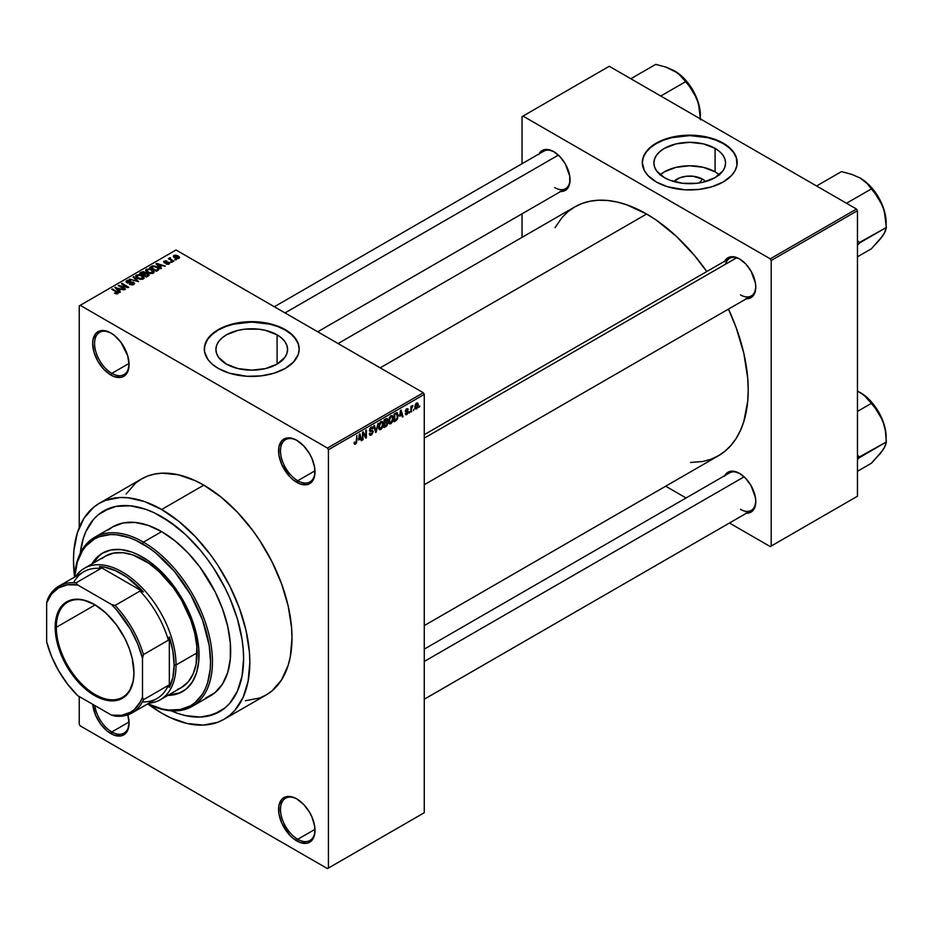 <?xml version="1.0" encoding="UTF-8"?>
<svg xmlns="http://www.w3.org/2000/svg" width="933" height="933" viewBox="0 0 933 933"><rect width="100%" height="100%" fill="white"/><g stroke="black" fill="none" stroke-linecap="round" stroke-linejoin="round"><path stroke-width="1.4" d="M297.277 440.621A24.398 14.088 -120 0 0 280.506 451.117A24.398 14.088 -120 0 0 297.755 480.728L296.799 482.384A25.751 14.87 60 0 1 278.582 450.849A25.751 14.87 60 0 1 296.799 440.329L293.242 438.685L286.676 438.032L281.649 440.936L278.932 446.942L278.932 455.152L281.649 464.296L289.825 476.763L293.242 479.935L300.344 484.029L306.91 484.682L309.674 483.656L313.616 479.119L314.654 475.772L314.654 467.573L311.937 458.418L309.674 453.928L303.761 445.951L296.799 440.329A25.751 14.87 60 0 1 315.004 471.876A25.751 14.87 60 0 1 296.799 482.384L297.755 480.728A24.398 14.088 60 0 1 281.813 459.223A24.398 14.088 60 0 1 285.556 439.676A24.398 14.088 60 0 1 297.277 440.621M297.277 799.184A24.398 14.088 -120 0 0 280.506 809.681A24.398 14.088 -120 0 0 297.755 839.292L296.799 840.948A25.751 14.87 60 0 1 278.582 809.412A25.751 14.87 60 0 1 296.799 798.893L293.242 797.249L286.676 796.595L281.649 799.499L278.932 805.506L278.932 813.716L281.649 822.859L289.825 835.327L293.242 838.499L300.344 842.592L306.91 843.245L309.674 842.231L313.616 837.682L314.654 834.335L314.654 826.137L311.937 816.981L309.674 812.491L303.761 804.526L296.799 798.893A25.751 14.87 60 0 1 315.004 830.44A25.751 14.87 60 0 1 296.799 840.948L297.755 839.292A24.398 14.088 60 0 1 281.813 817.786A24.398 14.088 60 0 1 285.556 798.24A24.398 14.088 60 0 1 297.277 799.184M127.856 714.83A25.751 14.87 60 0 1 129.069 723.087A25.751 14.87 60 0 1 110.864 733.606L111.82 731.938A24.398 14.088 -120 0 0 129.069 722.527A24.398 14.088 60 0 1 124.019 733.151A24.398 14.088 60 0 1 111.82 731.938L129.046 722.002L111.82 731.938A24.398 14.088 60 0 1 94.816 705.523A24.398 14.088 -120 0 0 111.82 731.938L110.864 733.606A25.751 14.87 60 0 1 92.752 704.333L95.726 715.518L100.752 724.218L107.307 731.145L114.421 735.251L120.975 735.904L123.739 734.877L127.693 730.341L129.069 723.087L127.693 714.246M111.354 333.279A24.398 14.088 -120 0 0 94.571 343.776A24.398 14.088 -120 0 0 111.82 373.375L110.864 375.043A25.751 14.87 60 0 1 92.659 343.496A25.751 14.87 60 0 1 110.864 332.988L103.89 330.562L97.988 331.705L95.726 333.594L93.008 339.6L92.659 343.496L94.035 352.347L97.988 361.444L103.89 369.421L110.864 375.043L114.421 376.687L120.975 377.34L123.739 376.314L127.693 371.777L129.069 364.523L127.693 355.683L120.975 342.376L114.421 335.437L110.864 332.988A25.751 14.87 60 0 1 129.069 364.523A25.751 14.87 60 0 1 110.864 375.043L111.82 373.375A24.398 14.088 60 0 1 95.889 351.881A24.398 14.088 60 0 1 99.621 332.335A24.398 14.088 60 0 1 111.354 333.279M702.467 179.113L699.377 182.926L702.467 179.113L705.605 181.55A17.995 10.391 180 0 0 702.467 179.113A17.995 10.391 180 0 0 673.883 181.55L679.737 177.818L686.233 176.267L693.254 176.267L702.467 179.113M719.261 174.739A35.839 20.689 0 0 0 715.086 171.835L715.086 148.37A35.839 20.689 180 0 1 725.582 163.007A35.839 20.689 180 0 1 703.459 182.122A35.839 20.689 180 0 1 664.401 177.632L656.634 170.926L654.593 167.042L653.905 163.007L654.593 158.972L656.634 155.088L659.946 151.508L664.401 148.37L676.028 143.892L689.744 142.317L703.459 143.892L715.086 148.37L719.541 151.508L722.853 155.088L724.894 158.972L725.582 163.007L724.894 167.042L722.853 170.926L715.086 177.632L703.459 182.122L696.729 183.3L682.746 183.3L669.836 180.209L664.401 177.632A35.839 20.689 180 0 1 653.905 163.007A35.839 20.689 180 0 1 676.028 143.892A35.839 20.689 180 0 1 715.086 148.37L715.086 171.835A35.839 20.689 0 0 0 660.226 174.739M737.175 162.785A47.443 27.384 0 0 0 723.285 143.635L723.285 143.192A47.443 27.384 180 0 1 737.187 162.564A47.443 27.384 180 0 1 707.89 187.86A47.443 27.384 180 0 1 656.202 181.923L667.375 186.717L685.09 189.819L698.992 189.422L712.101 186.717L723.285 181.923L731.577 175.474L735.134 170.506L736.953 165.246L736.265 157.222L733.571 152.079L726.41 145.186L719.833 141.384L707.89 137.256L689.744 135.168L675.97 136.346L667.375 138.411L659.643 141.384L650.301 147.344L645.916 152.079L643.21 157.222L642.301 162.564L644.341 170.506L647.91 175.474L656.202 181.923A47.443 27.384 180 0 1 642.301 162.564A47.443 27.384 180 0 1 671.585 137.256A47.443 27.384 180 0 1 723.285 143.192L723.285 143.635A47.443 27.384 0 0 0 671.76 137.652A47.443 27.384 0 0 0 642.301 162.785M226.404 364.103A35.839 20.689 180 0 1 215.908 349.478A35.839 20.689 180 0 1 238.032 330.364A35.839 20.689 180 0 1 277.089 334.842L277.089 364.103L265.462 368.593L251.747 370.168L238.032 368.593L226.404 364.103L218.637 357.397L216.596 353.514L215.908 349.478L216.596 345.443L218.637 341.56L221.949 337.979L226.404 334.842L238.032 330.364L244.761 329.186L258.744 329.186L265.462 330.364L277.089 334.842L281.544 337.979L284.857 341.56L286.897 345.443L287.586 349.478L286.897 353.514L284.857 357.397L277.089 364.103L277.089 334.842A35.839 20.689 180 0 1 287.586 349.478A35.839 20.689 180 0 1 265.462 368.593A35.839 20.689 180 0 1 226.404 364.103M299.19 349.257A47.443 27.384 0 0 0 285.288 330.107L285.288 329.664A47.443 27.384 180 0 1 299.19 349.035A47.443 27.384 180 0 1 269.905 374.331A47.443 27.384 180 0 1 218.205 368.395L229.39 373.188L247.105 376.291L261.007 375.894L274.115 373.188L285.288 368.395L293.592 361.946L298.28 354.377L299.19 349.035L298.28 343.694L293.592 336.125L288.425 331.658L281.848 327.856L269.905 323.728L251.747 321.64L237.973 322.818L229.39 324.882L221.657 327.856L212.304 333.816L207.919 338.551L204.537 346.353L204.537 351.718L207.919 359.508L212.304 364.243L218.205 368.395A47.443 27.384 180 0 1 204.315 349.035A47.443 27.384 180 0 1 233.6 323.728A47.443 27.384 180 0 1 285.288 329.664L285.288 330.107A47.443 27.384 0 0 0 233.775 324.124A47.443 27.384 0 0 0 204.315 349.257M424.258 434.661L729.594 258.371A21.681 12.526 60 0 1 739.974 259.187A21.681 12.526 -120 0 0 725.594 264.144M724.743 261.17A23.045 13.307 60 0 1 739.484 258.896L733.245 256.727L730.434 256.843L725.932 259.432L724.428 261.823M539.006 153.945A23.045 13.307 60 0 1 553.747 151.659L547.508 149.49L544.697 149.607L540.195 152.196L538.691 154.586M724.743 475.655A23.045 13.307 60 0 1 739.484 473.369L733.245 471.2L730.434 471.317L725.932 473.906L724.428 476.296M129.046 363.438L111.82 373.375L129.046 363.438M314.981 829.344L297.755 839.292L314.981 829.344M314.981 470.78L297.755 480.728L314.981 470.78M245.391 700.753L259.771 697.966L266.173 694.957A124.695 71.993 -120 0 0 285.288 595.032A124.695 71.993 -120 0 0 203.826 485.148L161.654 509.5A124.695 71.993 60 0 1 243.116 619.384A124.695 71.993 60 0 1 224.002 719.308A124.695 71.993 60 0 1 161.654 713.127A124.695 71.993 60 0 1 147.799 703.867L161.654 713.127L170.296 717.629L187.253 723.518L203.219 725.104L217.599 722.317L224.002 719.308L229.821 715.261L234.976 710.211L243.116 697.313L248.143 681.102L249.834 662.22L249.403 651.992L246.032 630.475L239.419 608.211L229.821 586.076L217.599 564.908L210.648 554.937L195.405 536.732L178.856 521.384L161.654 509.5L203.826 485.148L195.184 480.658L178.238 474.757L162.26 473.183L154.843 474.034L147.892 475.97L141.478 478.979L135.67 483.026L126.072 494.082M338.096 343.554L574.775 206.904A143.67 82.944 -120 0 1 646.616 214.019L656.575 220.34L676.098 236.096L694.502 255.525L706.782 271.55A143.67 82.944 -120 0 0 646.616 214.019L380.174 367.847L646.616 214.019L626.789 204.828L617.121 202.041L607.733 200.502L598.729 200.222L590.169 201.201L582.169 203.441L574.775 206.904L568.08 211.569L562.144 217.389L555.018 227.699M690.56 462.465L703.05 461.45L711.063 459.223L718.445 455.747A143.67 82.944 -120 0 0 728.475 309.115L736.207 327.763L743.834 353.409L747.718 378.203L748.208 389.982L747.718 401.202L743.834 421.506L740.475 430.405L736.207 438.358L731.087 445.274L725.139 451.082L718.445 455.747L424.258 625.6M424.258 649.135L729.594 472.844A21.681 12.526 60 0 1 739.974 473.661M274.337 306.747L543.857 151.134A21.681 12.526 60 0 1 554.225 151.951M80.273 553.304A115.89 66.908 60 0 1 103.715 510.957A115.89 66.908 60 0 1 161.654 516.695A115.89 66.908 60 0 1 237.367 618.812A115.89 66.908 60 0 1 219.605 711.681A115.89 66.908 60 0 1 171.206 710.806L177.643 713.348L171.206 710.806A115.89 66.908 60 0 0 219.605 711.681L207.184 716.276L200.292 717.069L185.445 715.599L177.643 713.348L185.445 715.599L200.292 717.069L213.645 714.468L225.005 707.914L219.605 711.681A115.89 66.908 60 0 0 237.367 618.812A115.89 66.908 60 0 0 161.654 516.695L177.643 527.74L185.445 534.504L200.292 550.167L207.184 558.925L213.645 568.185L225.005 587.86L229.798 598.088L237.367 618.812L242.032 639.257L243.21 649.123L243.606 658.628L242.032 676.18L237.367 691.236L229.798 703.225L225.005 707.914L229.798 703.225L237.367 691.236L242.032 676.18L243.606 658.628L243.21 649.123L242.032 639.257L237.367 618.812L229.798 598.088L225.005 587.86L213.645 568.185L207.184 558.925L200.292 550.167L185.445 534.504L169.689 521.792L153.63 512.509L161.654 516.695A115.89 66.908 60 0 0 103.715 510.957L116.135 506.351L130.305 505.791L145.676 509.278L153.63 512.509L145.676 509.278L130.305 505.791L116.135 506.351L109.674 508.158L98.315 514.713L103.715 510.957A115.89 66.908 60 0 0 80.273 553.304L83.247 538.574L85.953 531.402L93.522 519.413L98.315 514.713L93.522 519.413L85.953 531.402L83.247 538.574L80.273 553.304M424.258 812.725L424.258 394.402L328.428 449.741L328.428 868.063L424.258 812.725L327.46 868.611L80.191 725.862L79.235 724.195L79.235 696.531L79.235 724.195L80.191 725.862L327.46 868.611L424.258 812.725L424.258 394.402L423.302 392.746L327.46 448.073L80.191 305.324L176.034 249.986L423.302 392.746L424.258 394.402L328.428 449.741L328.428 868.063L424.258 812.725M413.984 409.19L413.377 410.648L413.984 409.19M411.546 408.794L410.928 412.059L410.928 406.426L411.546 406.077L411.546 406.975L412.853 405.517L411.546 408.794L412.853 405.517L411.546 406.975L411.546 406.077L410.928 406.426L410.928 412.059L411.546 411.71L410.928 408.432L411.546 408.794M409.797 411.605L409.19 413.062L409.797 411.605M408.234 411.896L406.66 410.998L408.141 412.643L407.056 414.369L405.692 414.66L405.272 413.622L406.706 413.797L407.604 412.584L405.458 411.745L406.193 409.167L407.919 408.759L408.141 409.552L406.753 409.54L405.972 410.812L407.826 410.882L408.234 411.896L405.972 410.683L406.753 409.54L408.141 409.552L406.73 408.747L405.354 411.15L407.616 412.398L406.8 413.739L405.272 413.622L406.753 414.579L405.284 413.727L406.753 414.579L408.234 411.896L406.858 410.963M399.732 416.223L401.062 410.019L403.009 416.643L402.368 417.004L401.831 414.998L399.732 416.223L401.831 414.998L402.368 417.004L403.009 416.643L401.062 410.019L399.732 416.223M389.143 423.524L390.892 423.734L388.653 422.439L390.892 423.734L389.469 423.827L388.676 422.521L389.166 417.914L390.892 415.78L392.455 415.768L393.225 417.751L392.723 421.343L390.892 423.734L392.641 421.541L393.248 418.404L392.292 415.663L390.892 415.78L388.536 421.215L389.516 423.862M379.125 429.308L380.874 429.518L378.635 428.224L380.874 429.518L379.451 429.612L378.658 428.305L379.148 423.699L380.874 421.564L382.437 421.553L383.206 423.535L382.705 427.127L380.874 429.518L382.623 427.326L383.23 424.188L382.273 421.448L380.874 421.564L378.518 426.999L379.498 429.647M355.473 443.28L354.738 442.09L354.12 442.545L354.493 444.201L355.45 444.201L354.19 443.478L355.45 444.201L354.435 444.131L354.12 442.545L354.738 442.09L355.158 443.362L356.033 442.604L356.826 435.548L356.616 442.627L355.45 444.201L356.826 440.808L356.826 435.548L356.126 442.312L355.473 443.28L354.132 442.79M358.599 439.956L359.928 433.763L361.876 440.388L361.246 440.749L360.709 438.743L358.599 439.956L360.709 438.743L361.246 440.749L361.876 440.388L359.928 433.763L358.599 439.956M363.182 433.425L362.575 439.979L362.575 432.236L363.229 431.862L365.794 436.586L365.794 430.37L366.412 430.02L366.412 437.764L365.759 438.148L363.182 433.425L365.759 438.148L366.412 437.764L366.412 430.02L365.794 436.586L363.229 431.862L362.575 432.236L362.575 439.979L363.182 439.63L362.575 439.28L363.182 439.63L362.575 433.075L363.182 433.425M373.212 431.699L371.684 434.79L370.284 435.338L369.41 434.498L369.9 433.134L370.774 434.311L372.512 432.655L372.314 431.373L370.156 431.559L369.48 430.649L370.039 428.282L371.579 426.976L372.559 427.046L373.037 428.41L371.101 428.119L370.109 430.346L372.687 430.463L373.212 431.699L372.279 430.393L370.261 430.638L371.217 428.049L373.037 428.41L372.465 426.987L371.194 427.151L369.456 430.276L372.594 432.061L371.357 434.102L369.281 433.612L369.923 435.221L371.311 435.046L369.305 433.88L371.311 435.046L373.212 431.699L371.276 430.579L373.212 431.699M378.11 423.267L375.602 432.457L373.795 425.751L374.425 425.39L375.859 431.408L378.11 423.267L375.859 431.408L374.425 425.39L373.795 425.751L375.602 432.457L376.197 432.119L375.381 431.641L376.197 432.119L378.11 423.267M387.848 423.115L386.927 425.728L384.093 427.559L384.093 419.803L387.218 418.52L387.008 421.693L387.848 423.115L387.008 421.693L387.172 418.485L384.093 419.803L384.093 427.559L385.982 426.463L385.201 426.008L385.982 426.463L387.848 423.115L385.889 421.996L387.848 423.115M398.216 415.488L397.26 419.465L394.111 421.774L394.111 414.019L397.19 412.654L398.216 415.488L396.793 412.619L394.111 414.019L394.111 421.774L395.907 420.736L395.125 420.282L395.907 420.736L398.216 415.488L397.575 415.127L398.216 415.488M418.252 404.957L417.366 408.164L415.43 408.957L414.87 406.485L415.745 403.826L417.343 402.893L418.182 404.036L418.252 404.957L416.55 403.079L414.858 406.986L416.55 408.922L414.928 407.978L416.55 408.922L418.252 404.957L417.576 404.572L418.252 404.957M419.733 405.878L419.127 407.336L419.733 405.878M79.235 305.872L79.235 527.565L79.235 305.872L80.191 305.324L327.46 448.073L328.428 449.741L327.46 448.073L423.302 392.746L176.034 249.986L79.235 305.872M176.302 259.794L174.728 259.596L176.302 259.794M172.115 262.208L170.541 262.01L172.115 262.208M161.514 268.331L160.033 266.873L162.144 265.648L165.316 266.138L156.021 263.759L160.873 268.704L161.514 268.331L160.033 266.873L162.144 265.648L165.316 266.138L156.662 263.386L156.021 263.759L160.873 268.704L161.514 268.331M150.493 273.579L153.747 272.833L153.339 270.628L149.467 268.821L145.921 269.59L146.504 271.865L150.493 273.579L153.292 273.171L154.015 271.573L152.207 269.835L146.411 269.194L145.606 270.348L147.589 272.599L150.493 273.579M140.475 279.364L143.729 278.617L143.309 276.413L139.449 274.605L135.891 275.375L136.486 277.649L140.475 279.364L143.274 278.955L143.997 277.358L142.189 275.62L136.393 274.978L135.588 276.133L137.571 278.384L140.475 279.364M133.711 284.483L134.55 283.375L133.127 282.011L127.086 281.999L127.786 280.88L130.142 280.471L127.599 280.227L125.99 281.323L127.576 282.956L133.069 282.617L133.571 283.317L132.824 284.087L129.419 284.343L132.428 284.927L134.55 283.422L133.664 282.267L127.448 282.302L127.518 281.02L130.55 280.67L126.713 280.576L125.955 281.544L126.818 282.641L133.069 282.617L132.976 284.005L129.419 284.343L133.711 284.483M120.392 292.076L118.911 290.606L121.022 289.393L124.194 289.871L114.899 287.492L119.751 292.437L120.392 292.076L118.911 290.606L121.022 289.393L124.194 289.871L114.899 287.492L119.751 292.437L120.392 292.076M117.85 293.638L116.987 291.551L116.987 292.286L116.987 291.551L111.82 289.277L117.243 292.495L117.092 293.907L117.092 293.172L114.432 293.195L116.812 293.942L118.374 292.81L112.427 288.915L111.82 289.277L117.348 292.67L114.432 293.195L116.415 293.918L118.386 292.939M125.5 289.125L120.135 286.023L128.719 287.259L122.013 283.387L121.407 283.737L126.783 286.839L118.188 285.603L124.894 289.475L125.5 289.125L120.135 286.023L128.066 287.644L128.719 287.259L122.013 283.387L121.407 283.737L126.783 286.839L118.188 285.603L125.5 289.125M138.516 281.614L133.722 276.635L133.081 276.996L137.396 281.346L129.395 279.119L138.516 281.614L133.722 276.635L133.081 276.996L137.396 281.346L129.395 279.119L138.516 281.614M145.711 273.276L144.965 272.086L144.965 274.267L144.965 272.086L141.594 272.086L141.594 272.984L141.594 272.086L139.705 273.171L146.411 277.054L149.082 275.317L148.37 273.859L143.274 271.631L139.705 273.171L146.411 277.054L149.187 274.955L145.735 273.077M158.213 270.232L158.96 268.506L155.543 266.197L152.674 265.882L149.723 267.386L156.429 271.258L159.146 269.124L157.141 266.943L152.522 265.917L149.723 267.386L156.429 271.258L158.213 270.232M169.165 264.016L169.06 262.255L169.06 264.074L169.06 262.255L166.179 262.185L165.211 263.036L164.605 262.301L164.605 262.931L164.803 261.508L166.89 261.1L164.08 261.112L164.091 262.709L164.08 261.112L164.091 262.709L168.57 262.674L168.5 264.284L168.5 263.584L166.097 263.969L169.165 264.016L169.806 263.129L169.06 262.255L164.605 262.301L164.966 261.415L166.89 261.1L165.864 260.774L163.625 261.473L164.768 262.978L168.71 262.779L168.406 263.642L166.097 263.969L166.82 264.237L168.838 264.179L169.806 263.199M173.853 261.205L170.447 259.106L170.459 257.73L169.491 258.021L169.759 258.838L168.372 258.744L173.246 261.555L173.853 261.205L170.447 259.106L170.459 257.73L169.619 257.916L169.759 258.838L168.372 258.744L173.853 261.205M178.949 258.359L178.075 255.887L178.075 256.645L178.075 255.887L173.9 255.444L173.9 257.321L173.9 255.444L174.728 257.881L178.949 258.359L179.439 257.053L177.865 255.77L175.521 255.094L173.538 255.724L173.748 257.181L176.162 258.511L178.471 258.569L179.568 257.508M522.025 116.637L522.025 163.753L522.025 116.637L609.237 66.278L856.506 209.039L770.25 258.838L522.981 116.077L770.25 258.838L771.206 260.505L771.206 546.027L857.462 496.228L857.462 210.695L771.206 260.505L771.206 546.027L770.25 546.575L729.443 523.016L770.25 546.575L857.462 496.228L770.25 546.575L857.462 496.228L857.462 210.695L856.506 209.039L857.462 210.695L771.206 260.505L770.25 258.838L856.506 209.039L609.237 66.278L522.025 116.637M522.025 213.832L522.025 237.367L522.025 213.832M686.07 497.977L665.695 486.21L686.07 497.977M745.724 513.162L751.007 512.135L754.54 508.077L755.777 501.592L755.462 497.744L751.007 485.533L745.724 478.407L739.484 473.369A23.045 13.307 60 0 1 755.777 501.592A23.045 13.307 60 0 1 746.435 513.208M559.975 191.452L562.797 191.347L567.287 188.746L569.725 183.369L569.725 176.034L565.27 163.823L559.975 156.697L553.747 151.659A23.045 13.307 60 0 1 570.04 179.882A23.045 13.307 60 0 1 560.698 191.498M745.724 298.688L751.007 297.662L754.54 293.603L755.777 287.119L755.462 283.27L751.007 271.06L745.724 263.922L739.484 258.896A23.045 13.307 60 0 1 755.777 287.119A23.045 13.307 60 0 1 746.435 298.735M755.765 286.548A21.681 12.526 60 0 1 751.287 295.936A21.681 12.526 60 0 1 740.44 294.863A21.681 12.526 -120 0 0 755.765 286.548M570.028 179.311A21.681 12.526 60 0 1 565.55 188.699A21.681 12.526 60 0 1 554.703 187.626A21.681 12.526 -120 0 0 570.028 179.311M755.765 501.021A21.681 12.526 60 0 1 751.287 510.409A21.681 12.526 60 0 1 740.44 509.336A21.681 12.526 -120 0 0 755.765 501.021M224.002 719.308L266.173 694.957L271.993 690.91L281.591 679.854L288.204 665.241L290.303 656.762L292.006 637.869L291.574 627.652L288.204 606.123L281.591 583.871L271.993 561.724L259.771 540.557L252.82 530.597L237.577 512.38L221.028 497.044L203.826 485.148A124.695 71.993 -120 0 0 141.478 478.979L99.306 503.319A124.695 71.993 60 0 1 161.654 509.5L144.452 501.522L127.914 497.767L120.089 497.522L105.721 500.321L99.306 503.33L93.498 507.377L83.9 518.421L77.287 533.046L73.905 550.668L73.485 560.406L74.582 577.037A124.695 71.993 60 0 1 99.306 503.319M314.992 471.305A24.398 14.088 60 0 1 309.954 481.929A24.398 14.088 60 0 1 297.755 480.728A24.398 14.088 -120 0 0 314.992 471.305M314.992 829.869A24.398 14.088 60 0 1 309.954 840.493A24.398 14.088 60 0 1 297.755 839.292A24.398 14.088 -120 0 0 314.992 829.869M129.069 363.963A24.398 14.088 60 0 1 124.019 374.588A24.398 14.088 60 0 1 111.82 373.375A24.398 14.088 -120 0 0 129.069 363.963M299.19 349.478L298.28 344.137L295.574 338.994L291.189 334.259L285.288 330.107L278.104 326.702L269.905 324.171L251.747 322.083L233.6 324.171L225.389 326.702L218.205 330.107L212.304 334.259L207.919 338.994L205.225 344.137L204.315 349.478M737.187 163.007L736.265 157.665L733.571 152.522L729.186 147.787L723.285 143.635L716.101 140.23L707.89 137.699L689.744 135.612L671.585 137.699L663.386 140.23L656.202 143.635L650.301 147.787L645.916 152.522L643.21 157.665L642.301 163.007M719.541 174.972L715.086 171.835L703.459 167.345L689.744 165.771L676.028 167.345L664.401 171.835L659.946 174.972M117.243 292.495L117.092 293.172M115.54 288.145L115.54 287.131L115.54 288.145M118.911 291.586L118.911 290.606L118.911 291.586M118.339 290.035L116.952 288.589L116.952 289.592L115.96 287.691L115.96 288.577L115.96 287.691L120.03 289.055L120.03 289.965L120.03 289.055L118.339 290.035L118.339 291.003L115.96 287.691L120.03 289.055L118.339 290.035M118.829 285.976L118.829 285.23L118.829 285.976M122.013 284.087L122.013 283.387L122.013 284.087M120.135 286.723L120.135 286.023L120.135 286.723M129.944 284.6L129.944 283.935L129.944 284.6M132.976 284.798L132.976 284.005L132.976 284.798M133.069 282.617L132.976 284.005M126.713 282.571L126.713 280.576L126.713 282.571M127.448 282.302L127.518 281.02M129.734 282.921L129.734 282.291L129.734 282.921M131.145 282.512L131.145 281.871L131.145 282.512M133.664 284.507L133.664 282.267L133.664 284.507M133.722 277.649L133.722 276.635L133.722 277.649M136.393 277.567L136.393 274.978L136.393 277.567M142.189 276.366L142.189 275.62L142.189 276.366M143.997 278.244L143.997 277.358L143.997 278.244M138.189 278.034L137.186 275.433L139.787 275.235L141.559 275.958L142.492 278.512L142.492 279.282L142.492 278.512L138.189 278.034L138.189 278.71L136.568 276.273L138.084 275.142L141.163 275.748L143.076 277.509L141.419 278.827L138.189 278.034M143.087 279.06L143.087 277.649L142.492 278.512M148.184 276.028L148.184 273.754L147.531 276.401L147.531 275.492L146.236 276.25L143.88 274.885L143.88 275.585L145.093 274.185L147.589 274.104L148.079 275.083L146.236 276.949L143.88 274.885L146.306 273.777L148.079 275.083M143.099 274.43L141.093 273.276L141.093 273.975L142.154 272.658L144.463 272.506L144.825 274.349L144.825 273.369L143.099 275.142L141.093 273.276L144.463 272.506L144.825 273.369L143.099 274.43M144.463 272.506L144.825 273.369M146.411 271.783L146.411 269.194L146.411 271.783M152.207 270.582L152.207 269.835L152.207 270.582M154.015 272.459L154.015 271.573L154.015 272.459M148.207 272.249L147.204 269.649L149.805 269.45L151.578 270.173L152.511 272.728L152.511 273.497L152.511 272.728L148.207 272.249L148.207 272.926L146.586 270.488L148.102 269.357L151.181 269.964L153.094 271.725L151.449 273.042L148.207 272.249M153.105 273.276L153.105 271.865L152.511 272.728M151.438 267.304L151.438 266.406L151.438 267.304M152.522 266.698L152.522 265.917L152.522 266.698M157.141 267.678L157.141 266.943L157.141 267.678M157.91 268.377L157.35 270.733L157.35 269.824L156.254 270.453L151.111 267.491L154.143 266.418L157.292 267.794L157.91 268.377L156.254 271.165L156.254 270.453L151.111 267.491L151.111 268.191L153.199 266.441L156.511 267.293L157.91 268.377L158.155 270.267M156.662 264.412L156.662 263.386L156.662 264.412M160.033 267.841L160.033 266.873L160.033 267.841M159.461 266.302L158.074 264.844L158.074 265.847L157.082 263.946L157.082 264.844L157.082 263.946L161.152 265.322L161.152 266.22L161.152 265.322L159.461 266.302L159.461 267.258L157.082 263.946L161.152 265.322L159.461 266.302M168.57 262.674L168.5 263.584M164.08 261.112L164.08 262.698M164.605 262.301L164.803 261.508M171.159 262.36L171.159 261.66L171.159 262.36M168.978 259.094L168.978 258.383L168.978 259.094M169.759 259.537L169.759 258.838L169.759 259.537M169.619 257.916L169.759 258.838M170.447 259.106L170.459 258.441M171.322 260.447L171.322 259.747L171.322 260.447M175.334 259.945L175.334 259.246L175.334 259.945M173.9 255.444L173.293 256.295M175.334 257.531L174.576 255.852L177.515 256.272L178.273 257.951L178.273 258.628L178.273 257.951L175.334 257.531L175.334 258.196L174.249 256.4L175.322 255.654L178.6 257.52L177.515 258.161L175.334 257.531M174.238 257.578L174.576 255.852M136.568 277.707L137.186 275.433M147.589 274.104L148.172 274.815M146.586 271.923L147.204 269.649M356.219 440.458L356.826 440.808L356.219 440.458M354.493 444.201L355.45 444.201M361.013 439.886L361.876 440.388L361.013 439.886M359.928 438.288L360.709 438.743L359.928 438.288M358.808 438.942L359.217 434.475L360.511 437.95L358.342 438.662L360.511 437.95L359.66 434.72L358.808 438.942M364.488 435.828L365.794 436.586L364.488 435.828M365.153 437.041L366.412 437.764L365.153 437.041M371.357 434.102L369.9 433.134L369.281 433.588M371.042 430.638L372.594 432.061M369.468 430.545L371.077 431.478L369.468 430.545M369.946 431.478L371.077 431.478M371.031 427.256L373.037 428.41L371.031 427.256M371.217 428.049L372.419 428.865M369.456 430.171L371.217 430.591M374.914 429.915L375.626 430.323L374.914 429.915M375.218 431.034L375.859 431.408L375.218 431.034M382.577 423.815L383.23 424.188L382.577 423.815M380.886 422.474L382.355 422.917L381.131 422.357L379.696 423.827L379.486 428.375L380.874 428.609L378.541 426.323L379.136 426.661L380.886 422.474L380.209 422.078L382.355 422.917L382.612 424.527L380.874 428.609L378.588 427.979M385.982 418.719L387.673 419.698L385.982 418.719M385.772 419.745L384.711 420.363L384.711 422.672L384.093 420.013L385.772 419.745L384.979 419.29L387.055 420.177L384.711 422.672L384.093 422.322L384.711 422.672L386.938 420.9L386.868 419.5L385.772 419.745L387.055 420.177M385.912 422.882L384.711 423.582L384.711 426.299L384.093 423.232L385.912 422.882L385.131 422.439L387.23 423.477L386.635 425.086L384.711 426.299L384.093 425.949L384.711 426.299L387.102 424.293L387.16 422.941L385.912 422.882L387.23 423.477M392.595 418.031L393.248 418.404L392.595 418.031M390.904 416.689L392.373 417.133L391.149 416.573L389.714 418.042L389.516 422.591L390.892 422.824L388.56 420.538L389.154 420.876L390.904 416.689L390.227 416.293L392.373 417.133L392.63 418.742L390.892 422.824L388.618 422.194M396.677 413.611L394.729 414.579L394.729 420.515L397.26 418.182L397.575 415.08L396.677 413.611L397.353 417.867L395.825 419.885L394.111 420.165L394.729 420.515L394.111 414.229L396.677 413.611L395.755 413.074L396.968 413.681L395.837 413.027M402.135 416.141L403.009 416.643L402.135 416.141M401.05 414.544L401.831 414.998L401.05 414.544M399.93 415.197L400.339 410.73L401.633 414.217L399.464 414.917L401.633 414.217L400.782 410.986L399.93 415.197M405.762 414.719L406.753 414.579M406.8 413.739L405.878 413.167M405.389 410.777L407.464 411.978L405.389 410.777M405.354 411.15L406.87 412.013M408.141 409.552L406.753 408.747M406.753 409.54L407.534 409.995M405.412 410.602L406.053 410.975M410.928 406.625L411.546 406.975L410.928 406.625M411.896 405.972L412.678 406.426L411.896 405.972M410.928 407.15L411.651 407.569L410.928 407.15M415.523 409.016L416.55 408.922M417.587 402.986L416.55 403.079M416.538 403.896L415.477 406.287L416.281 408.211L417.541 406.438L417.296 403.931L416.538 403.896L417.646 405.365L416.573 408.106L414.882 406.287L415.465 406.625L416.538 403.896L415.955 403.569L417.179 403.849M416.573 408.106L414.87 407.546M380.874 428.609L382.448 426.148L382.355 422.917M390.892 422.824L392.466 420.363L392.373 417.133M179.323 693.009L168.815 694.828A79.97 46.172 -120 0 0 182.95 691.353M142.492 557.083A79.97 46.172 60 0 1 194.729 627.559A79.97 46.172 60 0 1 182.471 691.633A79.97 46.172 60 0 1 167.858 695.377L178.366 693.569L186.203 689.044L192.361 681.953L196.606 672.576L198.764 661.275L198.764 648.47L196.606 634.673L189.504 613.249L182.471 599.301L173.911 586.227L158.902 569.375L148.032 560.605L136.953 554.202L131.46 551.974L120.847 549.56L111.074 549.957L102.502 553.129A79.97 46.172 60 0 1 142.492 557.083M192.245 706.339A97.592 56.342 60 0 1 147.776 703.844A97.592 56.342 -120 0 0 212.421 659.153A97.592 56.342 -120 0 0 143.449 542.143A97.592 56.342 60 0 1 207.208 628.142A97.592 56.342 60 0 1 192.245 706.339L210.45 695.831A97.592 56.342 -120 0 0 225.413 617.634A97.592 56.342 -120 0 0 161.654 531.635L143.449 542.143L142.492 543.811A96.227 55.56 60 0 1 210.485 658.546A96.227 55.56 60 0 1 147.846 703.809L162.249 708.975L168.535 710.013L180.291 709.535L190.612 705.721L195.09 702.596L202.508 694.07L205.353 688.741L207.604 682.781L210.205 669.183L210.543 661.672L209.225 645.589L202.508 619.99L190.612 594.601L174.564 571.602L155.764 552.977L149.163 548.033L135.821 540.335L129.22 537.653L116.45 534.749L110.409 534.562L99.318 536.72L94.373 539.041L85.918 546.062L82.477 550.692L77.369 561.981L74.652 577.037A96.227 55.56 60 0 1 142.492 543.811L143.449 542.143A97.592 56.342 -120 0 0 74.582 577.072A97.592 56.342 60 0 1 94.653 537.315A97.592 56.342 60 0 1 143.449 542.143L161.654 531.635A97.592 56.342 -120 0 0 112.87 526.795L123.319 522.923L135.25 522.457L148.195 525.396L161.654 531.635L175.124 540.942L188.069 552.942L200 567.194L214.998 591.557L222.521 608.887L227.699 626.311L230.334 643.152L230.334 658.768L227.699 672.565L222.521 684.017L214.998 692.659L205.435 698.187M101.965 558.564L105.499 556.091A75.9 43.828 60 0 1 143.449 559.858A75.9 43.828 60 0 1 193.038 626.743A75.9 43.828 60 0 1 181.399 687.563L177.503 689.394M108.321 529.967L112.87 526.795L94.653 537.315M91.947 563.917L95.469 558.96L102.502 553.129A79.97 46.172 60 0 0 91.947 563.917M99.738 555.17L92.915 563.357A79.97 46.172 -120 0 1 102.992 552.849M84.413 568.267A75.9 43.828 60 0 1 142.901 588.606A75.9 43.828 60 0 1 176.034 664.984L197.12 652.82L176.034 664.984A75.9 43.828 -120 0 0 136.09 582.017A75.9 43.828 -120 0 0 75.713 576.419A75.9 43.828 60 0 1 84.413 568.267L105.499 556.091L113.628 553.082L122.911 552.709L132.976 554.995L148.709 563.194L159.03 571.521L173.27 587.51L181.399 599.919L190.787 619.944L194.81 633.495L196.863 646.592L196.093 664.308L193.038 674.174L188.069 682.023L181.399 687.563L160.313 699.738A75.9 43.828 60 0 1 148.907 703.19A75.9 43.828 -120 0 0 176.034 664.984L174.121 664.984A74.547 43.035 60 0 1 169.328 687.574L168.372 685.347A73.194 42.253 60 0 1 142.399 701.896M880.81 238.09L884.332 233.355L886.35 227.489L885.382 216.258L882.7 205.983A36.667 21.167 -120 0 0 860.238 178.051L866.699 183.008L874.851 192.968L882.7 205.983A36.667 21.167 -120 0 1 886.175 222.964L884.204 210.357L878.583 197.399L870.162 186.052L860.238 178.051L851.677 174.331L841.438 171.614L816.562 185.982L841.438 171.614L851.677 174.331L860.238 178.051L866.699 183.008L871.375 188.909L846.499 203.266L871.375 188.909L877.848 196.886L882.7 205.983L884.309 211.01L886.35 227.489L859.34 242.522A42.09 24.305 60 0 1 859.34 243.233L857.462 245.134L859.515 242.977L886.35 227.489L885.394 231.186L882.7 235.921L871.375 248.784L857.462 256.82L871.375 248.784L880.542 238.766L884.204 233.273M859.34 242.522L857.462 240.539L859.34 242.522A42.09 24.305 -120 0 1 859.34 243.233L859.34 242.522M736.604 257.8L424.258 438.125L736.604 257.8M744.102 476.81L424.258 661.462L744.102 476.81M285.02 312.905L558.366 155.1L285.02 312.905M94.863 604.736A54.895 31.699 -120 0 0 56.33 627.303L55.175 627.303A55.712 32.165 60 0 1 94.571 604.561A55.712 32.165 60 0 1 133.955 672.786L133.209 681.23L129.314 691.551L125.022 696.485L119.564 699.633L109.639 700.776L102.257 699.097L94.571 695.528L83.13 686.968L76.005 679.446L69.578 670.78L64.12 661.322L58.173 646.441L55.933 636.621L55.374 622.952L58.173 611.628L61.823 605.867L69.578 600.455L76.005 599.219L83.13 599.919L94.571 604.561L106 613.121L116.45 624.865L125.022 638.767L129.314 648.668L132.264 658.605L133.955 672.786A55.712 32.165 60 0 1 94.571 695.528A55.712 32.165 60 0 1 55.175 627.303L56.33 627.303A54.895 31.699 60 0 1 67.701 602.182A54.895 31.699 60 0 1 94.863 604.736M95.143 604.899L56.33 627.303L95.143 604.899M73.579 582.705A73.194 42.253 60 0 1 100.904 568.489L99.446 566.541A74.547 43.035 60 0 1 143.367 591.895L127.063 577.305L115.75 570.774L104.706 567.182L99.446 566.541L143.367 591.895L139.997 591.056A73.194 42.253 60 0 1 168.372 640.201L169.328 636.866A74.547 43.035 60 0 1 174.121 664.984L172.908 651.316L169.328 636.866L169.328 687.574L172.908 677.265L174.121 664.984L176.034 664.984A75.9 43.828 60 0 1 160.313 699.738M58.931 586.111L83.853 571.719A73.194 42.253 -120 0 1 100.904 568.489L75.981 582.88L77.719 584.991A71.841 41.472 60 0 0 46.65 602.928L47.606 599.254A73.194 42.253 60 0 1 58.931 586.111A73.194 42.253 60 0 1 75.981 582.88A73.194 42.253 -120 0 0 47.606 599.254L46.65 602.928L46.65 641.834L51.583 656.47L58.651 670.78L67.514 684.064L77.719 695.656L111.424 715.11L115.074 716.112A73.194 42.253 -120 0 0 143.449 699.738L142.492 697.173L142.492 658.266L143.449 654.593L168.372 640.201L169.328 636.866L169.328 687.574L168.372 685.347L143.449 699.738A73.194 42.253 60 0 1 132.124 712.882A73.194 42.253 60 0 1 115.074 716.112L111.424 715.11L121.628 715.308L130.492 712.264L134.27 709.558L140.312 701.966L142.492 697.173L142.492 658.266L137.559 643.63L130.492 629.308L116.66 609.984L111.424 604.444L77.719 584.991L75.981 582.88L100.904 568.489L99.446 566.541L143.367 591.895L139.997 591.056L115.074 605.447L111.424 604.444L77.719 584.991L67.514 584.781L58.651 587.837L51.583 593.983L46.65 602.928L46.65 641.834A71.841 41.472 60 0 0 77.719 695.656L111.424 715.11A71.841 41.472 60 0 0 142.492 697.173L143.449 699.738L168.372 685.347A73.194 42.253 -120 0 1 157.047 698.49L132.124 712.882M168.372 640.201A73.194 42.253 -120 0 0 139.997 591.056L115.074 605.447A73.194 42.253 60 0 1 143.449 654.593L168.372 640.201M133.955 672.46A54.895 31.699 60 0 1 122.596 697.254A54.895 31.699 60 0 1 80.296 682.548A54.895 31.699 60 0 1 56.33 627.303A54.895 31.699 -120 0 0 95.003 694.455A54.895 31.699 -120 0 0 133.955 672.46M143.449 654.593A73.194 42.253 -120 0 0 115.074 605.447L111.424 604.444A71.841 41.472 60 0 1 142.492 658.266L143.449 654.593M886.175 441.857L885.953 433.402L884.204 424.842L878.583 411.873L870.162 400.525L863.631 394.729L857.462 391.079L863.783 394.892L871.375 403.383L857.462 411.418L871.375 403.383L877.848 411.36L882.7 420.456L885.382 430.731L886.35 441.962L859.34 457.706A42.09 24.305 -120 0 0 859.34 457.357L857.462 457.357L859.34 457.357A42.09 24.305 60 0 1 859.34 457.706L857.462 459.607L859.515 457.462L857.462 455.012L859.34 456.995A42.09 24.305 60 0 1 859.34 457.357A42.09 24.305 -120 0 0 859.34 456.995L886.35 441.962L885.394 445.659L882.7 450.394L871.375 463.258L857.462 471.293L871.375 463.258L880.542 453.24L884.204 447.747M886.175 437.437A36.667 21.167 -120 0 0 882.7 420.456A36.667 21.167 -120 0 0 860.238 392.525L860.028 392.396M880.81 452.563L884.332 447.84L886.35 441.962L885.382 430.731L882.7 420.456L874.851 407.441L866.699 397.481L860.238 392.525A36.667 21.167 -120 0 0 860.109 392.455M674.372 70.745A36.667 21.167 -120 0 1 674.501 70.815L665.929 67.094L655.701 64.389L630.825 78.745L655.701 64.389L665.929 67.094L678.034 73.182L685.638 81.672L660.762 96.029L685.638 81.672L692.111 89.65L696.963 98.746A36.667 21.167 -120 0 1 700.438 115.727L698.455 103.131L696.963 98.746L699.645 109.021L700.426 119.786L698.572 103.773L692.834 90.163L684.425 78.815L674.501 70.815L680.95 75.771L689.114 85.731L696.963 98.746A36.667 21.167 -120 0 0 674.501 70.815L674.279 70.686M554.703 152.219L553.747 151.659M740.44 259.444L739.484 258.896M117.371 292.775L117.371 293.848M133.571 283.282L133.571 284.553M126.97 281.673L126.97 282.722M144.942 273.066L144.942 274.267M168.896 263.118L168.896 264.144M164.371 261.998L164.371 262.849M170.249 258.744L170.249 259.829M372.057 427.92L370.972 427.291M381.935 422.392L380.699 421.681M386.787 419.43L385.772 418.847M386.903 422.637L385.842 422.019M391.953 416.608L390.717 415.896M406.17 413.832L405.505 413.447M407.301 409.459L406.426 408.957M406.1 411.01L405.412 410.613M417.168 403.837L416.235 403.301M183.428 691.085L182.471 691.633M103.47 552.569L102.502 553.129M751.287 295.936L424.258 484.74M424.258 699.214L751.287 510.409M317.71 331.786L565.55 188.699"/></g></svg>
